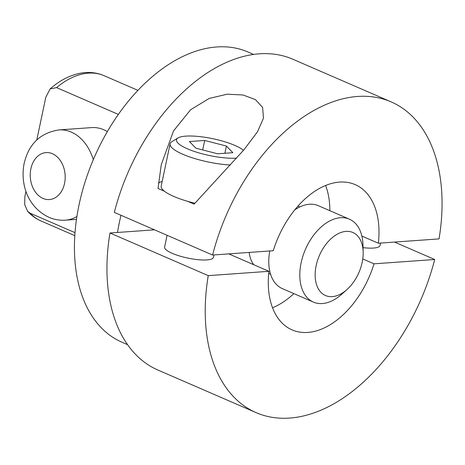 <?xml version="1.0" encoding="UTF-8"?>
<svg xmlns="http://www.w3.org/2000/svg" width="465" height="465" viewBox="0 0 465 465"><rect width="100%" height="100%" fill="white"/><g stroke="black" fill="none" stroke-linecap="round" stroke-linejoin="round"><path stroke-width="0.7" d="M346.873 289.643A34.352 21.512 113.5 0 1 332.289 296.618A34.352 21.512 -66.5 0 1 316.154 265.637A34.352 21.512 -66.5 0 1 346.036 231.384A34.352 21.512 113.5 0 1 363.159 252.111L362.979 244.991A45.204 28.307 113.5 0 0 349.395 219.166A45.204 28.307 113.5 0 0 340.444 217.719A45.204 28.307 -66.5 0 0 302.93 256.017A45.204 28.307 -66.5 0 0 313.41 302.099A45.204 28.307 -66.5 0 0 322.355 303.546A45.204 28.307 113.5 0 0 341.548 294.38L346.873 289.643A34.352 21.512 113.5 0 0 363.159 252.111M349.395 219.166L318.356 205.704A45.204 28.307 113.5 0 0 309.411 204.251A45.204 28.307 113.5 0 0 294.758 209.86M269.776 250.961A45.204 28.307 113.5 0 0 282.377 288.637L313.41 302.099M325.605 185.459A79.19 49.598 -66.5 0 1 329.859 210.692M293.874 293.624A79.19 49.598 -66.5 0 1 272.542 307.754M249.147 252.431A36.706 22.988 113.5 0 0 253.768 264.725M74.819 235.633L41.007 220.968A79.19 49.598 -66.5 0 1 30.115 213.179L75.022 232.663M36.805 139.913L45.768 97.371L50.133 88.902L56.579 87.612L118.302 114.39M154.49 229.826L117.5 232.459A158.205 99.08 -66.5 0 1 119.424 222.177A158.205 99.08 -66.5 0 1 120.981 215.289M378.347 243.224A79.19 49.598 113.5 0 0 355.161 184.617A79.19 49.598 113.5 0 0 273.281 250.711L212.592 255.035A169.411 106.101 -66.5 0 1 391.071 101.852A169.411 106.101 -66.5 0 1 439.036 238.9L378.347 243.224L361.869 236.075M434.694 259.499A169.411 106.101 -66.5 0 1 256.215 412.682A169.411 106.101 -66.5 0 1 208.25 275.635L268.939 271.31A79.19 49.598 113.5 0 0 292.125 329.918A79.19 49.598 113.5 0 0 374.005 263.824L434.694 259.499L394.523 242.073M374.005 263.824L362.758 258.947M363.043 247.647A24.953 6.033 11.9 0 0 380.056 245.456L380.562 243.067M256.215 412.682L157.937 370.047A169.411 106.101 -66.5 0 1 109.978 232.994L117.5 232.459M212.592 255.035L114.32 212.395A169.411 106.101 -66.5 0 1 292.799 59.212L391.071 101.852M127.584 344.658L122.057 342.257A158.205 99.08 -66.5 0 1 79.079 204.676A158.205 99.08 -66.5 0 1 247.99 51.993L253.518 54.388M93.296 159.635A45.239 33.527 -94.1 0 0 71.29 132.095A45.239 33.527 -94.1 0 0 59.026 129.921L91.593 127.602A45.239 33.527 85.9 0 1 103.864 129.776A45.239 33.527 85.9 0 1 107.328 131.554M30.115 213.179L27.714 211.412L24.692 204.693L24.889 196.463L25.964 191.359M268.939 271.31L228.768 253.878M208.25 275.635L109.978 232.994M167.092 235.29L164.616 247.037A24.953 6.033 11.9 0 0 172.323 253.373A24.953 6.033 11.9 0 0 198.183 259.708A24.953 6.033 11.9 0 0 213.447 257.325L213.952 254.936M243.503 150.329A35.439 8.573 11.9 0 0 234.901 145.435A35.439 8.573 11.9 0 0 178.031 137.954L171.87 141.703A40.862 9.887 11.9 0 0 170.103 143.848L161.204 186.076A40.862 9.887 11.9 0 0 164.47 191.26L158.024 188.465L161.285 164.639L173.515 130.932L190.627 109.717L209.157 98.464L227.106 94.203L243.073 94.982L255.436 99.626L262.609 107.409L263.469 118.162L257.546 131.705L243.956 149.794L194.114 204.123L187.668 201.328A40.862 9.887 11.9 0 0 194.916 203.228M162.169 181.501A45.204 10.933 11.9 0 0 158.478 183.094M164.47 191.26A40.862 9.887 11.9 0 0 173.823 196.451A40.862 9.887 11.9 0 0 187.668 201.328M170.103 143.848A40.862 9.887 11.9 0 0 182.722 154.223A40.862 9.887 11.9 0 0 230.384 164.988M178.031 137.954A35.439 8.573 11.9 0 0 187.436 148.817A35.439 8.573 11.9 0 0 236.662 158.112M189.458 141.552L195.928 148.213L217.643 153.781L232.884 152.694L226.409 146.039L204.693 140.465L189.458 141.552M204.693 140.465L202.699 149.945M226.409 146.039L224.886 153.264M56.579 87.612A79.19 49.598 -66.5 0 1 104.05 75.667L137.861 90.338M59.026 129.921C40.536 132.74 28.935 143.766 24.227 163.012C20.076 183.437 27.22 206.989 48.895 217.3C54.202 219.59 59.718 220.55 65.455 220.166A45.239 33.527 -94.1 0 0 76.911 216.504M43.001 198.427A23.541 17.449 -94.1 0 0 64.548 183.384A23.541 17.449 -94.1 0 0 52.417 153.729A23.541 17.449 -94.1 0 0 30.876 168.778A23.541 17.449 -94.1 0 0 43.001 198.427M299.82 206.919L297.937 206.105M270.601 274.263L268.718 273.443M65.455 220.166L76.481 219.381M41.007 220.968C35.956 218.759 31.527 215.574 27.714 211.418M50.133 88.902C60.136 80.079 70.738 74.766 81.945 72.959C89.739 71.808 97.109 72.714 104.05 75.667"/></g></svg>
